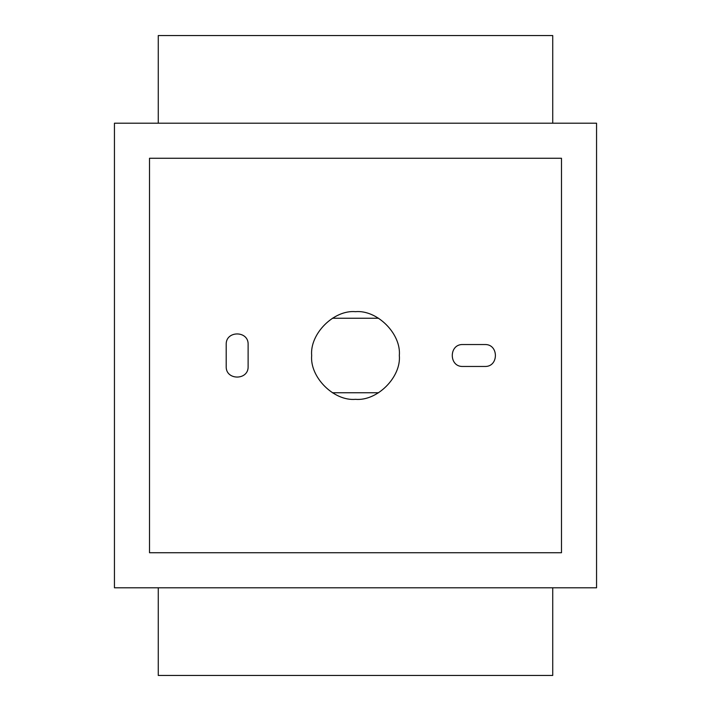 <?xml version="1.0" encoding="UTF-8"?>
<svg xmlns="http://www.w3.org/2000/svg" width="711" height="711" viewBox="0 0 711 711"><rect width="100%" height="100%" fill="white"/><g stroke="black" fill="none" stroke-linecap="round" stroke-linejoin="round"><path stroke-width="1.07" d="M114.444 587.793L114.444 123.207L596.556 123.207L596.556 587.793L114.444 587.793M561.494 552.731L149.506 552.731L149.506 158.269L561.494 158.269L561.494 552.731L561.494 158.269L149.506 158.269L149.506 552.731L561.494 552.731M484.795 344.542C498.926 343.937 498.926 367.063 484.795 366.458L462.879 366.458C448.748 367.063 448.748 343.937 462.879 344.542L484.795 344.542M226.205 366.458L226.205 344.542C225.6 330.411 248.726 330.411 248.121 344.542L248.121 366.458C248.726 380.589 225.6 380.589 226.205 366.458M399.333 355.5C401.288 377.185 377.185 401.288 355.5 399.333C333.815 401.288 309.712 377.185 311.667 355.5C309.712 333.815 333.815 309.712 355.5 311.667C377.185 309.712 401.288 333.815 399.333 355.5M552.731 123.207L552.731 35.55L158.269 35.55L158.269 123.207M552.731 587.793L552.731 675.45L158.269 675.45L158.269 587.793M378.59 392.756L332.41 392.756M378.59 318.244L332.41 318.244"/></g></svg>

